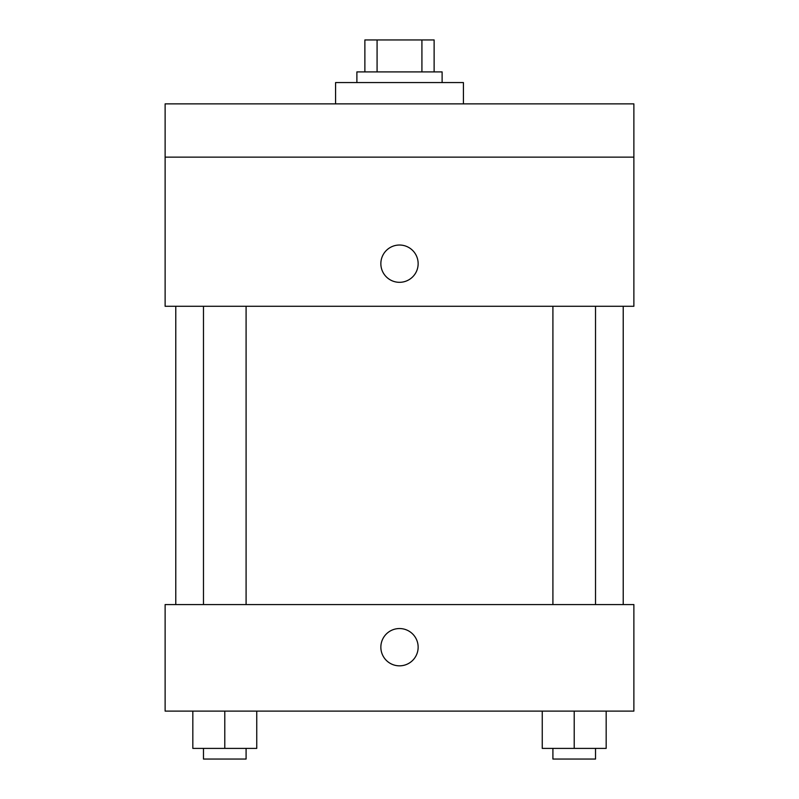 <?xml version="1.0" encoding="UTF-8"?>
<svg xmlns="http://www.w3.org/2000/svg" width="799" height="799" viewBox="0 0 799 799"><rect width="100%" height="100%" fill="white"/><g stroke="black" fill="none" stroke-linecap="round" stroke-linejoin="round"><path stroke-width="1.2" d="M377.078 71.91L377.078 39.95L364.873 39.95L364.873 71.91L364.873 39.95M377.078 39.95L434.127 39.95L434.127 71.91M421.922 71.91L421.922 39.95M356.883 82.567L356.883 71.91L442.117 71.91L442.117 82.567M463.42 103.87L463.42 82.567L335.58 82.567L335.58 103.87M165.123 103.87L633.877 103.87L633.877 157.133L165.123 157.133L165.123 103.87M633.877 157.133L633.877 306.287L165.123 306.287L165.123 157.133M399.5 282.317A18.647 18.647 0 0 1 383.35 254.352A18.647 18.647 0 0 1 415.65 254.352A18.647 18.647 0 0 1 399.5 282.317M165.123 604.573L633.877 604.573L633.877 711.11L165.123 711.11L165.123 604.573M399.5 665.837A18.647 18.647 0 0 1 383.35 637.872A18.647 18.647 0 0 1 415.65 637.872A18.647 18.647 0 0 1 399.5 665.837M542.251 711.11L542.251 748.393L606.171 748.393L606.171 711.11L606.171 748.393M574.211 748.393L574.211 711.11M595.525 748.393L595.525 759.05L552.908 759.05L552.908 748.393M192.829 711.11L192.829 748.393L256.749 748.393L256.749 711.11L256.749 748.393M224.789 748.393L224.789 711.11M246.092 748.393L246.092 759.05L203.475 759.05L203.475 748.393M623.22 604.573L623.22 306.287M175.78 604.573L175.78 306.287M552.908 306.287L552.908 604.573M595.525 306.287L595.525 604.573M246.092 604.573L246.092 306.287M203.475 604.573L203.475 306.287"/></g></svg>
